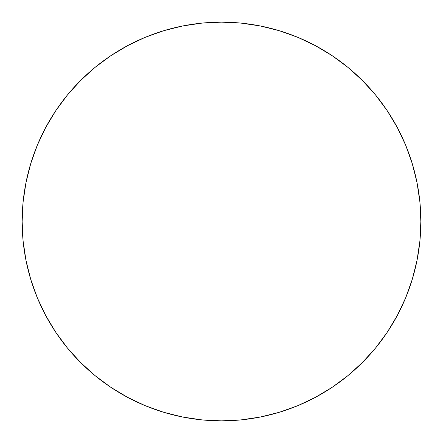 <?xml version="1.0" encoding="UTF-8"?>
<svg xmlns="http://www.w3.org/2000/svg" width="443" height="443" viewBox="0 0 443 443"><rect width="100%" height="100%" fill="white"/><g stroke="black" fill="none" stroke-linecap="round" stroke-linejoin="round"><path stroke-width="0.66" d="M22.15 221.5A199.35 199.35 0 0 1 221.5 22.15A199.35 199.35 0 0 1 420.85 221.5A199.35 199.35 0 0 1 221.5 420.85A199.35 199.35 0 0 1 22.15 221.5L23.108 241.042L25.982 260.39L30.733 279.367L37.323 297.79L45.69 315.471L55.746 332.256L67.402 347.965L80.537 362.463L95.035 375.598L110.744 387.254L127.529 397.31L145.21 405.677L163.633 412.267L182.61 417.018L201.958 419.892L221.5 420.85L241.042 419.892L260.39 417.018L279.367 412.267L297.79 405.677L315.471 397.31L332.256 387.254L347.965 375.598L362.463 362.463L375.598 347.965L387.254 332.256L397.31 315.471L405.677 297.79L412.267 279.367L417.018 260.39L419.892 241.042L420.85 221.5L419.892 201.958L417.018 182.61L412.267 163.633L405.677 145.21L397.31 127.529L387.254 110.744L375.598 95.035L362.463 80.537L347.965 67.402L332.256 55.746L315.471 45.69L297.79 37.323L279.367 30.733L260.39 25.982L241.042 23.108L221.5 22.15L201.958 23.108L182.61 25.982L163.633 30.733L145.21 37.323L127.529 45.69L110.744 55.746L95.035 67.402L80.537 80.537L67.402 95.035L55.746 110.744L45.69 127.529L37.323 145.21L30.733 163.633L25.982 182.61L23.108 201.958L22.15 221.5M412.267 163.633L405.677 145.21M332.256 55.746L315.471 45.69M163.633 30.733L145.21 37.323M55.746 110.744L45.69 127.529M30.733 279.367L37.323 297.79M110.744 387.254L127.529 397.31M279.367 412.267L297.79 405.677M387.254 332.256L397.31 315.471"/></g></svg>
